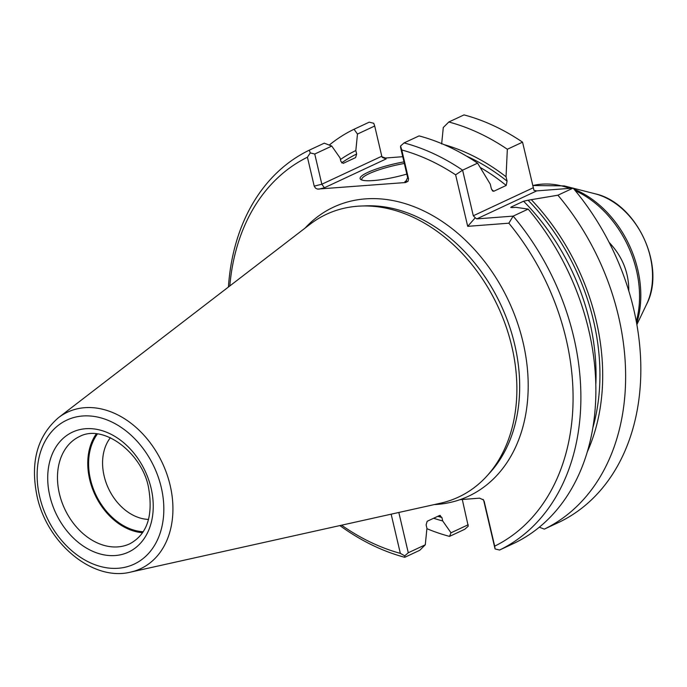 <?xml version="1.0" encoding="UTF-8"?>
<svg xmlns="http://www.w3.org/2000/svg" width="687" height="687" viewBox="0 0 687 687"><rect width="100%" height="100%" fill="white"/><g stroke="black" fill="none" stroke-linecap="round" stroke-linejoin="round"><path stroke-width="1.03" d="M539.329 527.204L544.31 529.136L559.51 522.034A221.42 165.103 -115 0 0 573.121 188.101L536.693 190.892L533.962 190.342L522.549 142.157L507.341 149.259A221.42 165.103 -115 0 0 448.817 122.003L443.295 127.49L441.647 143.978M507.341 149.259L506.044 176.774A201.368 150.152 -115 0 0 444.085 144.639M593.01 427.194A197.908 147.568 -115 0 0 528.08 200.218L557.913 195.202L573.121 188.101M506.044 176.774L507.066 181.128L506.207 185.447L493.798 191.244L492.631 191.012L491.291 188.496L490.269 184.142L477.594 163.154L462.6 170.161L473.3 215.77L475.249 217.779L476.744 218.895L513.172 216.113L528.166 209.106L515.782 207.319L512.304 207.586L511.162 207.019L510.733 207.465M528.08 200.218L523.571 201.222L511.162 207.019A195.117 145.489 65 0 1 511.755 207.62M401.775 149.981L408.55 178.903L407.657 177.658L400.573 147.447L400.555 146.013L404.068 142.913A221.42 165.103 -115 0 1 462.6 170.161L455.618 174.824A215.847 160.947 -115 0 0 401.775 149.981L400.555 146.013M477.594 163.154A221.42 165.103 -115 0 0 419.061 135.906L404.068 142.913M426.893 528.681A221.42 165.103 -115 0 0 449.521 536.392L464.721 529.291L468.242 526.19L462.299 499.492M528.166 209.106A221.42 165.103 -115 0 1 514.554 543.039L499.561 550.038L495.052 548.93L483.579 499.973L479.603 498.161L460.032 499.664A159.513 118.945 -115 0 0 500.814 285.869A159.513 118.945 -115 0 0 305.037 228.136M495.052 548.93L494.692 546.148A215.847 160.947 -115 0 0 508.852 223.189L467.701 226.341L455.618 174.824M508.852 223.189L513.172 216.113A221.42 165.103 -115 0 1 499.561 550.038M475.249 217.779L467.701 226.341M314.749 154.025L331.769 146.073L324.273 143.162L309.279 150.17L310.258 152.926L314.749 154.025L321.834 184.228L314.208 186.125L315.513 188.144L317.471 189.088L405.57 182.527L408.001 181.351L408.55 178.903M354.028 129.268L369.228 122.157L373.737 123.274L374.698 126.013L357.472 134.059L354.028 129.268A221.42 165.103 -115 0 0 329.253 145.094M522.549 142.157A221.42 165.103 -115 0 0 464.017 114.901L448.817 122.003M110.409 437.705A48.202 35.947 -115 0 0 104.132 476.005A48.202 35.947 -115 0 0 148.581 519.415M97.494 433.892A58.189 43.384 -115 0 0 90.469 479.406A58.189 43.384 -115 0 0 143.222 531.764M437.791 516.323A197.908 147.568 -115 0 0 441.896 517.491L442.711 520.952L450.998 532.803L468.225 524.748M398.821 512.468L408.276 552.76L425.287 544.808L426.936 528.32L426.12 524.859L427.151 521.296L439.56 515.49L441.896 517.491M440.35 515.43L439.56 515.49M331.769 146.073L340.056 157.924L340.864 161.376L343.199 163.377L355.643 157.572M355.617 157.581L356.639 154.008A197.908 147.568 -115 0 0 341.602 162.905M402.737 156.696L385.433 158.027L381.981 156.799M483.055 499.38L483.253 499.964M324.41 187.766L321.834 184.228L381.783 156.224L382.341 157.435L386.103 158.946L324.41 187.766L318.759 189.174M407.657 177.658L405.828 181.316L404.901 181.608L406.627 180.801M362.006 180.071A34.839 6.286 166.8 0 1 361.791 179.616A34.839 6.286 166.8 0 1 369.056 173.699A34.839 6.286 166.8 0 1 404.325 163.472M406.816 174.086A36.239 6.535 166.8 0 1 360.993 179.625A36.239 6.535 166.8 0 1 367.682 172.446A36.239 6.535 166.8 0 1 403.956 161.883M609.163 242.425C622.31 256.38 628.854 272.516 628.803 290.833M587.462 451.514A201.368 150.152 -115 0 0 531.558 199.951M357.472 134.059L355.832 150.547A201.368 150.152 -115 0 0 340.434 159.521M433.643 518.256A201.368 150.152 -115 0 0 442.711 520.952M355.832 150.547L356.639 154.008M434.201 504.602A159.513 118.945 -115 0 0 460.032 499.664M449.521 536.392L450.998 532.803M408.276 552.76L404.763 555.843L404.772 557.303L419.766 550.296L425.287 544.808M544.31 529.136A221.42 165.103 -115 0 0 557.913 195.202M96.36 433.772A59.228 44.166 -115 0 0 89.671 479.466A59.228 44.166 -115 0 0 142.587 532.708M130.633 572.099L440.453 503.21A156.052 116.361 -115 0 0 487.117 475.79A156.052 116.361 -115 0 0 497.912 306.428A156.052 116.361 -115 0 0 361.079 206.031A156.052 116.361 -115 0 0 310.112 224.228L58.481 417.67C37.192 436.133 30.065 462.377 37.098 496.392C47.077 543.408 92.822 581.7 130.633 572.099A86.382 64.415 -115 0 0 162.441 463.167A86.382 64.415 -115 0 0 58.481 417.67M309.279 150.17A221.42 165.103 -115 0 0 228.428 287.029M339.876 525.572A221.42 165.103 -115 0 0 404.772 557.303M341.585 525.194A215.847 160.947 -115 0 0 400.341 553.37L404.763 555.843M310.258 152.926L307.424 157.211A215.847 160.947 -115 0 0 229.81 285.955M381.783 156.224L374.698 126.013M484.155 501.209L494.692 546.148M400.341 553.37L391.152 514.177M314.208 186.125L307.424 157.211M536.693 190.892L476.744 218.895M491.6 189.475A195.117 145.489 65 0 1 493.798 191.244M595.852 383.981A195.117 145.489 -115 0 0 523.571 201.222M385.433 158.027L386.103 158.946M405.57 182.527L404.901 181.608M636.325 321.344A95.819 71.448 -115 0 0 575.277 190.694M569.635 188.367A95.819 71.448 -115 0 0 532.734 185.584M636.686 323.302A95.167 70.959 -115 0 0 574.006 189.157M571.593 188.221A95.167 70.959 -115 0 0 564.13 185.885L532.717 185.524M636.901 324.539L646.57 304.35A71.56 53.363 -115 0 0 594.89 193.734L573.198 188.195M506.207 185.447A195.117 145.489 -115 0 0 480.23 167.456M507.066 181.128A197.908 147.568 -115 0 0 466.301 156.001M487.117 475.79L490.286 472.287A154.128 114.927 -115 0 0 500.943 305.011A154.128 114.927 -115 0 0 365.802 205.851L361.079 206.031M59.383 493.618A59.228 44.166 -115 0 0 129.766 543.812C146.941 534.572 153.253 516.16 148.701 488.56C143.351 454.76 104.433 423.244 79.615 436.485A59.228 44.166 -115 0 0 59.383 493.618M49.842 495.988A66.201 49.361 -115 0 0 138.68 545.074A66.201 49.361 -115 0 0 112.926 435.275A66.201 49.361 -115 0 0 49.842 495.988M39.683 496.77A79.494 59.271 -115 0 0 146.348 555.706A79.494 59.271 -115 0 0 115.425 423.862A79.494 59.271 -115 0 0 39.683 496.77M533.241 187.757L473.3 215.77M572.889 188.118L564.13 185.885M646.57 304.35C666.527 266.633 636.626 202.631 594.89 193.734"/></g></svg>

